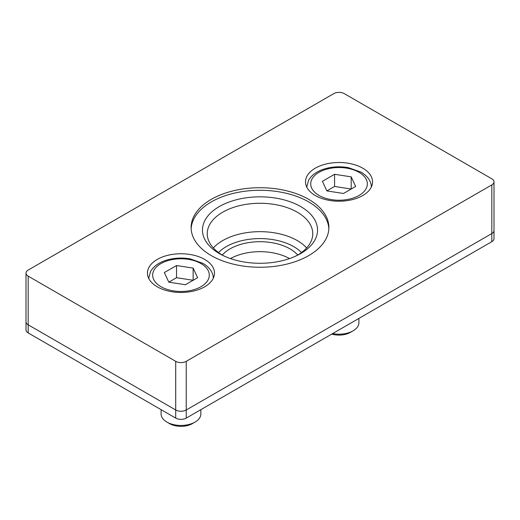 <?xml version="1.0" encoding="UTF-8"?>
<svg xmlns="http://www.w3.org/2000/svg" width="520" height="520" viewBox="0 0 520 520"><rect width="100%" height="100%" fill="white"/><g stroke="black" fill="none" stroke-linecap="round" stroke-linejoin="round"><path stroke-width="0.78" d="M26 273.104L26 321.776A7.449 4.303 0 0 0 28.184 324.818L175.702 409.988A7.449 4.303 0 0 0 186.238 409.988L491.816 233.565A7.449 4.303 0 0 0 494 230.522L494 238.635A7.449 4.303 180 0 1 491.816 241.677L186.238 418.1A7.449 4.303 180 0 1 175.702 418.1L28.184 332.93A7.449 4.303 180 0 1 26 329.888L26 321.776A7.449 4.303 0 0 0 28.184 324.818L175.702 409.988A7.449 4.303 0 0 0 186.238 409.988L491.816 233.565A7.449 4.303 0 0 0 494 230.522L494 181.85A7.449 4.303 0 0 0 491.816 178.808L344.299 93.639A7.449 4.303 0 0 0 333.762 93.639L28.184 270.062A7.449 4.303 0 0 0 26 273.104A7.449 4.303 0 0 0 28.184 276.146L175.702 361.322A7.449 4.303 0 0 0 186.238 361.322L491.816 184.893A7.449 4.303 0 0 0 494 181.85M362.739 168.168A33.527 19.357 180 0 1 372.56 181.85A33.527 19.357 180 0 1 339.027 201.214A33.527 19.357 180 0 1 305.5 181.85A33.527 19.357 180 0 1 326.196 163.969A33.527 19.357 180 0 1 362.739 168.168M204.678 259.422A33.527 19.357 180 0 1 214.5 273.104A33.527 19.357 180 0 1 180.973 292.468A33.527 19.357 180 0 1 147.44 273.104A33.527 19.357 180 0 1 168.142 255.222A33.527 19.357 180 0 1 204.678 259.422M230.49 258.577A42.393 24.473 180 0 1 289.51 258.577M306.67 247.93A52.754 30.459 0 0 0 260 231.667A52.754 30.459 0 0 0 213.33 247.93M218.484 252.519A47.788 27.586 180 0 1 260 238.589A47.788 27.586 180 0 1 301.516 252.519M296.257 255.853A52.754 30.459 0 0 0 312.754 233.733A52.754 30.459 0 0 0 297.303 212.199A52.754 30.459 0 0 0 239.811 205.595A52.754 30.459 0 0 0 207.246 233.733A52.754 30.459 0 0 0 222.697 255.268A52.754 30.459 0 0 0 223.743 255.853M297.726 255.021A42.393 24.473 0 0 0 289.978 248.872A42.393 24.473 0 0 0 222.274 255.021M300.69 206.564A57.544 33.221 180 0 1 297.895 255.06A57.544 33.221 180 0 1 222.105 255.06A57.544 33.221 180 0 1 219.31 253.546A57.544 33.221 180 0 1 219.31 206.564A57.544 33.221 180 0 1 300.69 206.564M308.711 199.355A68.887 39.773 180 0 1 328.887 227.481A68.887 39.773 180 0 1 286.364 264.225A68.887 39.773 180 0 1 211.289 255.606A68.887 39.773 180 0 1 191.113 227.481A68.887 39.773 180 0 1 233.636 190.736A68.887 39.773 180 0 1 308.711 199.355M328.855 228.768A68.887 39.773 0 0 0 308.711 201.936A68.887 39.773 0 0 0 234.669 193.069A68.887 39.773 0 0 0 191.145 228.768M193.141 280.28L176.52 277.706L168.805 282.159L164.352 272.565L176.52 265.538L193.141 268.112L193.141 280.28M176.52 265.538L176.52 277.706M193.141 268.112L197.594 277.706L185.425 284.733L168.805 282.159M161.102 409.669L161.102 413.978A19.87 11.473 0 0 0 166.92 422.091L169.618 423.644A16.062 9.269 0 0 0 192.328 423.644L195.019 422.091A19.87 11.473 0 0 0 200.844 413.978L200.844 409.669M166.92 422.091A19.87 11.473 0 0 0 195.019 422.091M351.195 189.026L334.575 186.453L326.859 190.905L322.406 181.311L334.575 174.285L351.195 176.858L351.195 189.026M334.575 174.285L334.575 186.453M351.195 176.858L355.647 186.453L343.479 193.479L326.859 190.905M331.74 334.094A16.062 9.269 0 0 0 350.382 332.391L353.08 330.837A19.87 11.473 0 0 0 358.897 322.725L358.897 318.416M332.631 333.58A19.87 11.473 0 0 0 353.08 330.837M28.184 276.146L28.184 332.93M175.702 361.322L175.702 418.1M186.238 361.322L186.238 418.1M491.816 184.893L491.816 241.677M200.993 263.575A28.314 16.348 0 0 0 153.621 270.907A28.314 16.348 0 0 0 188.299 290.927A28.314 16.348 0 0 0 200.993 263.575M359.047 172.322A28.314 16.348 0 0 0 311.682 179.654A28.314 16.348 0 0 0 346.359 199.674A28.314 16.348 0 0 0 359.047 172.322M213.258 278.382C213.48 274.235 210.964 268.132 202.982 263.38L190.346 258.908C182.37 257.498 174.616 257.855 167.069 259.981C159.309 262.243 153.803 266.058 150.553 271.427L148.681 278.382M371.319 187.129C371.534 182.982 369.025 176.878 361.036 172.127L348.406 167.655C340.431 166.244 332.67 166.602 325.13 168.727C317.363 170.989 311.857 174.805 308.607 180.174L306.742 187.129"/></g></svg>
